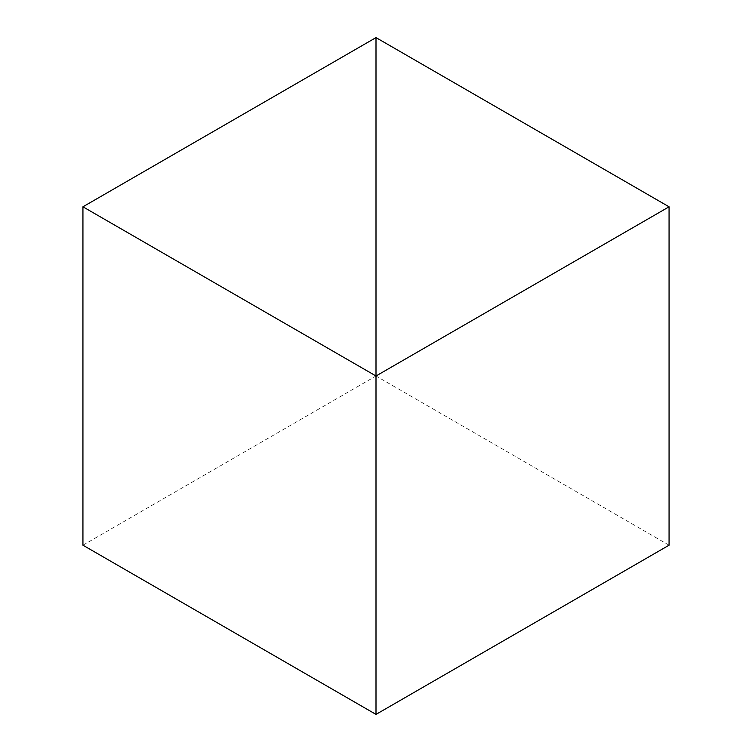 <?xml version="1.0" encoding="UTF-8"?>
<svg xmlns="http://www.w3.org/2000/svg" width="752" height="752" viewBox="0 0 752 752"><rect width="100%" height="100%" fill="white"/><g stroke="black" fill="none" stroke-linecap="round" stroke-linejoin="round"><path stroke-width="0.56" stroke-dasharray="3.76 2.82" d="M669.064 545.2L376 376L376 37.6L376 714.4L376 376L82.936 545.2"/><path stroke-width="1.13" d="M82.936 206.8L376 376L376 37.6L82.936 206.8L82.936 545.2L376 714.4L376 376L376 714.4L669.064 545.2L669.064 206.8L376 376L376 37.6L669.064 206.8"/></g></svg>
